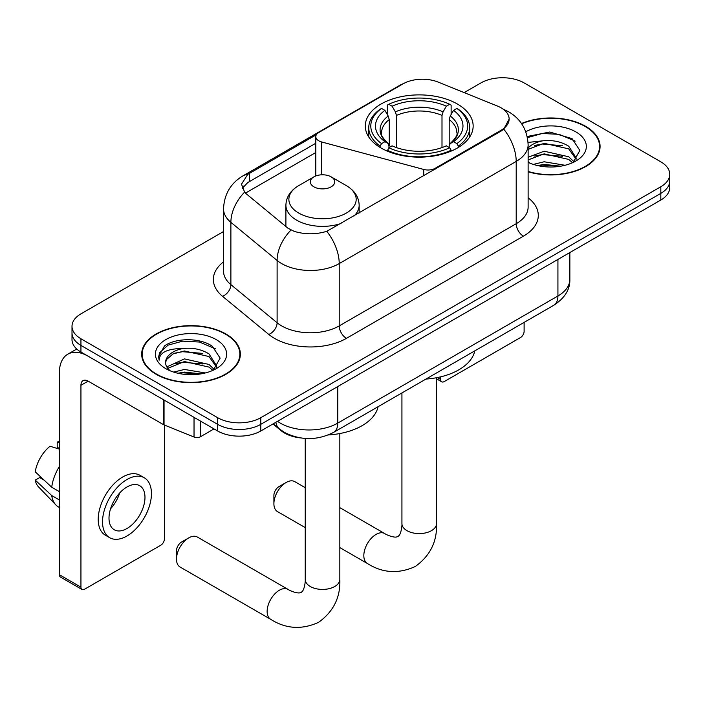 <?xml version="1.0" encoding="UTF-8"?>
<svg xmlns="http://www.w3.org/2000/svg" width="705" height="705" viewBox="0 0 705 705"><rect width="100%" height="100%" fill="white"/><g stroke="black" fill="none" stroke-linecap="round" stroke-linejoin="round"><path stroke-width="1.06" d="M435.223 169.103L435.223 168.284A10.178 5.878 180 0 1 423.731 169.456L321.674 141.978A10.178 5.878 180 0 1 318.783 140.815A10.178 5.878 180 0 1 315.805 136.655A10.178 5.878 180 0 1 318.783 132.505L403.004 83.877A27.469 15.862 0 0 1 438.184 82.097L497.43 106.05A27.469 15.862 0 0 1 501.096 107.83A27.469 15.862 0 0 1 509.142 119.039L503.758 129.138L501.096 131.077L326.776 231.319C315.884 234.606 305.001 234.606 294.108 231.319L287.94 228.2L246.459 193.998L244.617 192.121L241.498 184.199L247.763 174.364L316.378 134.708M457.351 104.005A53.924 31.135 0 0 0 398.589 97.255A53.924 31.135 0 0 0 365.296 126.019A53.924 31.135 0 0 0 381.097 148.032A53.924 31.135 0 0 0 439.858 154.783A53.924 31.135 0 0 0 473.152 126.019A53.924 31.135 0 0 0 457.351 104.005M435.223 168.284L501.096 130.258A27.469 15.862 0 0 0 509.142 119.039M300.445 437.902A30.526 17.625 180 0 1 281.136 430.702L272.967 423.961M528.124 171.782A49.35 28.491 0 0 0 600.078 146.455A49.35 28.491 0 0 0 585.626 126.31A49.35 28.491 0 0 0 521.48 123.516M225.908 333.994A49.35 28.491 0 0 0 172.135 327.816A49.35 28.491 0 0 0 141.67 354.139A49.35 28.491 0 0 0 156.122 374.285A49.35 28.491 0 0 0 209.905 380.462A49.35 28.491 0 0 0 240.361 354.139A49.35 28.491 0 0 0 225.908 333.994M142.181 356.704A49.35 28.491 0 0 0 142.013 357.461M223.529 231.531L80.943 313.848A30.526 17.625 0 0 0 72.007 326.309L72.007 339.599A30.526 17.625 0 0 0 80.943 352.059L217.633 430.984L217.633 424.331A30.526 17.625 0 0 0 260.806 424.331L660.814 193.39A30.526 17.625 0 0 0 669.75 180.929A30.526 17.625 0 0 1 660.814 193.39L260.806 424.331A30.526 17.625 0 0 1 217.633 424.331L80.943 345.415L217.633 424.331L217.633 417.686A30.526 17.625 0 0 0 260.806 417.686L660.814 186.746A30.526 17.625 0 0 0 669.75 174.285A30.526 17.625 0 0 0 660.814 161.824L524.115 82.908A30.526 17.625 0 0 0 480.951 82.908L464.163 92.602M72.007 332.954A30.526 17.625 0 0 0 80.943 345.415A30.526 17.625 0 0 1 72.007 332.954M242.335 188.297L247.763 182.551L315.805 143.256M72.007 326.309A30.526 17.625 0 0 0 80.943 338.77L217.633 417.686M240.026 357.461A49.35 28.491 0 0 0 239.859 356.704M599.743 149.777A49.35 28.491 0 0 0 599.576 149.019M217.633 430.984A30.526 17.625 0 0 0 260.806 430.984L660.814 200.035A30.526 17.625 0 0 0 669.75 187.574L669.75 174.285M528.124 171.447A48.839 28.2 0 0 0 599.576 146.455A48.839 28.2 0 0 0 585.273 126.521A48.839 28.2 0 0 0 521.674 123.798M533.368 164.406L544.154 161.771L565.058 165.278M537.589 165.56L544.154 164.406L560.678 166.195M528.124 157.268L544.154 151.222L568.723 156.774L573.958 161.771M528.124 159.903L544.154 153.857L568.723 159.418L572.592 162.688M528.045 142.428L542.735 140.824A25.433 14.682 0 0 0 528.124 148.041M542.735 140.824C552.491 139.801 561.154 141.599 568.723 146.226L576.17 157.946L575.994 159.885M528.124 149.354L544.154 143.309L568.723 148.87L576.091 159.268M528.124 161.595L529.57 162.987M528.124 162.335A35.611 20.56 0 0 0 575.914 160.996A35.611 20.56 0 0 0 575.914 131.923A35.611 20.56 0 0 0 525.789 131.791M573.015 162.494L579.862 150.456L572.055 138.612L549.785 132.029L527.19 136.497M527.428 137.634L542.339 133.474L559.127 134.355L575.192 141.123M534.478 145.477L542.339 144.023L562.484 145.724M534.478 156.034L542.339 154.571L562.484 156.272M538.267 165.71L542.339 165.12L560.299 166.265M437.347 377.563L440.66 379.475A5.085 2.935 120 0 0 441.718 381.81A5.085 2.935 120 0 0 444.256 381.555L520.519 337.528A5.085 2.935 120 0 0 524.115 331.297L524.115 322.396M440.66 379.475L440.66 376.84M156.484 374.073A48.839 28.2 0 0 0 209.711 380.189A48.839 28.2 0 0 0 239.859 354.139A48.839 28.2 0 0 0 225.547 334.196A48.839 28.2 0 0 0 172.328 328.089A48.839 28.2 0 0 0 142.181 354.139A48.839 28.2 0 0 0 156.484 374.073M173.65 372.09L184.437 369.455L205.34 372.963M177.871 373.245L184.437 372.09L200.96 373.879M166.794 366.926L184.437 358.898L209.006 364.459L214.241 369.446M167.675 368.363L184.437 361.542L209.006 367.094L212.875 370.372M213.298 370.178L220.145 358.14L212.337 346.296C199.92 337.395 175.316 337.81 164.45 345.996L158.59 356.739L159.145 360.185C159.471 352.447 167.429 348.561 183.018 348.508A25.433 14.682 0 0 0 165.587 362.449A25.433 14.682 0 0 0 166.821 366.97L169.852 370.671M183.018 348.508C192.773 347.486 201.436 349.283 209.006 353.91L216.453 365.631L216.276 367.561M165.587 362.731L166.451 359.612L173.033 353.91L184.437 350.984L209.006 356.545L216.373 366.944M216.197 339.599A35.611 20.56 0 0 0 165.842 339.599A35.611 20.56 0 0 0 165.842 368.68A35.611 20.56 0 0 0 216.197 368.671A35.611 20.56 0 0 0 216.197 339.599M158.59 356.977L159.691 352.632L168.09 345.124L182.621 341.149L199.409 342.031L215.474 348.808M174.761 353.161L182.621 351.707L202.767 353.408M174.761 363.709L182.621 362.255L202.767 363.956M178.55 373.394L182.621 372.804L200.572 373.941M273.901 503.67L273.901 495.368A7.12 4.115 -60 0 1 278.933 486.644L286.124 482.493A17.299 9.985 120 0 0 273.901 503.67A17.299 9.985 120 0 0 277.479 511.592L305.239 527.613M380.127 147.46L380.127 146.102L381.572 143.608A48.434 27.962 0 0 1 381.572 108.438L384.904 110.359A43.754 25.257 0 0 0 384.904 141.679L388.191 143.556L389.248 147.477M389.248 145.873L389.248 119.577L388.191 116.025L384.904 110.359M387.318 114.527L387.318 105.107L388.763 104.278A48.434 27.962 0 0 1 449.684 104.278L446.353 106.199A43.754 25.257 0 0 0 392.095 106.199L395.382 111.866L396.448 115.417L396.448 147.583M442 147.583L442 115.417L443.066 111.866L446.353 106.199M425.952 379.07A55.959 32.307 0 0 0 474.773 350.879M387.318 150.253A50.469 29.134 0 0 0 451.13 150.253L449.684 147.759A48.434 27.962 0 0 1 388.763 147.759L387.318 151.117M451.13 151.117L451.13 150.253M381.572 108.438L380.127 109.257A50.469 29.134 0 0 0 368.759 127.684A50.469 29.134 0 0 0 380.127 146.102M449.684 104.278L451.13 105.107L451.13 114.527M388.763 147.759L392.095 145.838A43.754 25.257 0 0 0 446.353 145.838L449.684 147.759M384.904 141.679L381.572 143.608M392.095 106.199L388.763 104.278M388.191 116.025A39.136 22.595 0 0 0 388.191 143.556L388.376 143.67C382.815 138.295 380.55 134.646 381.581 132.725A37.647 21.732 0 0 1 389.248 119.577M458.321 146.102A50.469 29.134 0 0 0 469.689 127.684A50.469 29.134 0 0 0 458.321 109.257L456.875 108.438A48.434 27.962 0 0 1 456.875 143.608L458.321 146.102L458.321 147.46M456.875 143.608L453.544 141.679A43.754 25.257 0 0 0 453.544 110.359L456.875 108.438M453.544 110.359L450.257 116.025L449.2 119.577L449.2 145.873L450.257 143.556L453.544 141.679M449.2 119.577A37.647 21.732 0 0 1 456.866 132.725C457.889 134.655 455.624 138.312 450.072 143.67L450.257 143.556A39.136 22.595 0 0 0 450.257 116.025M449.2 147.477L449.2 145.873M305.239 487.675L294.778 481.63A17.299 9.985 120 0 0 286.124 482.493L278.933 486.644M176.488 559.083L176.488 550.772A7.12 4.115 -60 0 1 181.52 542.057L188.72 537.897A17.299 9.985 120 0 0 176.488 559.083A17.299 9.985 120 0 0 180.066 567.005L270.72 619.334A17.299 9.985 -60 0 1 268.067 605.48A17.299 9.985 -60 0 1 279.365 590.235A17.299 9.985 -60 0 1 288.01 589.38C288.98 590.235 295.606 593.24 299.422 592.914L301.238 592.403L302.586 591.081C304.78 587.944 305.494 580.7 305.239 579.431A17.299 9.985 180 0 0 310.297 586.498A17.299 9.985 180 0 0 334.76 586.498A17.299 9.985 180 0 0 339.828 579.431C340.568 597.338 333.465 611.64 318.537 622.356C301.802 629.935 285.86 628.93 270.72 619.334M354.113 215.933A36.625 21.15 0 0 0 359.162 205.225C358.889 197.074 354.606 190.535 346.322 185.609L331.165 176.858A12.205 7.05 0 0 0 313.901 176.858A12.205 7.05 0 0 0 313.901 186.825A12.205 7.05 0 0 0 331.165 186.825A12.205 7.05 0 0 0 331.165 176.858L346.322 185.609A33.646 19.423 0 0 1 346.322 213.086A33.646 19.423 0 0 1 298.735 213.086A33.646 19.423 0 0 1 298.735 185.609C290.451 190.535 286.177 197.074 285.904 205.225A36.625 21.15 0 0 0 296.629 220.172A36.625 21.15 0 0 0 341.079 223.459M328.327 434.95A55.959 32.307 0 0 0 378.083 406.706M288.01 589.38L197.365 537.043A17.299 9.985 120 0 0 188.72 537.897L181.52 542.057M200.546 421.114L200.546 436.695L214.038 428.904M163.366 399.647L88.143 356.219A40.696 23.494 -120 0 0 67.795 354.201A40.696 23.494 -120 0 0 59.361 372.83L59.361 574.698L80.943 587.159L80.943 385.291A10.178 5.878 60 0 1 83.049 380.63A10.178 5.878 60 0 1 88.143 381.141L163.366 424.569L163.366 399.647A5.085 2.935 0 0 0 164.045 399.973M80.943 587.159A5.085 2.935 120 0 0 82 589.486L60.419 577.025A5.085 2.935 -60 0 1 59.361 574.698M82 589.486A5.085 2.935 120 0 0 84.538 589.239L160.802 545.212A5.085 2.935 120 0 0 164.397 538.981L164.397 425.044M200.546 436.695A5.085 2.935 180 0 1 194.034 437.021L164.045 424.895A5.085 2.935 180 0 1 163.366 424.569M126.988 528.512A25.433 14.682 120 0 0 143.608 506.093A25.433 14.682 120 0 0 139.705 485.71A25.433 14.682 120 0 0 126.988 486.97A25.433 14.682 120 0 0 110.368 509.389A25.433 14.682 120 0 0 114.272 529.772A25.433 14.682 120 0 0 126.988 528.512M110.553 508.798A25.433 14.682 120 0 0 119.683 492.98M59.361 442.758L57.202 442.106L57.202 447.208L59.361 448.459M144.287 477.787L139.969 475.293A34.589 19.969 120 0 0 122.67 477.003A34.589 19.969 120 0 0 100.075 507.485A34.589 19.969 120 0 0 105.38 535.21L109.689 537.703A34.589 19.969 120 0 0 126.988 535.985A34.589 19.969 120 0 0 149.583 505.503A34.589 19.969 120 0 0 144.287 477.787A34.589 19.969 120 0 0 126.988 479.497A34.589 19.969 120 0 0 104.393 509.979A34.589 19.969 120 0 0 109.689 537.703M59.361 466.543A33.576 19.387 120 0 0 51.721 487.234L35.25 471.821A26.455 15.272 120 0 1 50.011 446.256L59.361 449.094M59.361 491.641L51.721 487.234M44.159 480.158L39.674 477.576L35.25 480.123L51.721 495.536L59.361 499.951M51.721 495.536A33.576 19.387 120 0 0 55.862 504.912A33.576 19.387 120 0 0 58.4 506.913L59.361 507.468M59.361 441.497A26.455 15.272 120 0 0 57.202 442.106M35.25 480.123A26.455 15.272 120 0 0 38.378 486.714L55.862 504.912M501.096 130.258L501.096 131.077M281.136 430.262L281.136 430.702M423.731 175.739L423.731 169.456M321.674 174.814L321.674 141.978M528.124 197.788A50.875 29.372 180 0 1 523.401 236.175L346.419 338.356A10.178 5.878 60 0 1 339.22 325.895L516.201 223.714A40.696 23.494 0 0 0 528.124 207.103L528.124 144.798A40.696 23.494 180 0 1 516.201 161.41A35.611 20.56 -120 0 0 503.758 129.138M346.419 338.356A50.875 29.372 180 0 1 274.474 338.356A50.875 29.372 180 0 1 268.772 334.434L222.551 296.32A50.875 29.372 180 0 1 223.529 261.855M281.665 325.895A40.696 23.494 0 0 0 339.22 325.895L339.22 263.591A40.696 23.494 180 0 1 281.665 263.591A40.696 23.494 180 0 1 277.109 260.453L230.887 222.339A40.696 23.494 180 0 1 223.529 208.865L223.529 271.169A40.696 23.494 0 0 0 230.887 284.644L277.109 322.758A40.696 23.494 0 0 0 281.665 325.895M528.124 144.798C527.437 130.161 521.004 119.189 508.825 111.875L503.687 109.372A35.611 16.673 112 0 0 503.211 109.196M326.776 231.319A35.611 20.56 60 0 1 339.22 263.591L516.201 161.41L516.201 223.714A10.178 5.878 60 0 0 523.401 236.175M247.763 174.364A35.611 20.56 -120 0 0 242.82 175.95C230.65 183.256 224.216 194.227 223.529 208.865M242.82 175.95L400.017 85.19A35.611 20.56 60 0 1 402.714 84.045M244.617 192.121A35.611 23.82 129.5 0 0 230.887 222.339L230.887 284.644A10.178 6.803 -50.5 0 1 222.551 296.32M290.98 230.086A35.611 23.82 129.5 0 0 277.109 260.453L277.109 322.758A10.178 6.803 -50.5 0 1 268.772 334.434M245.481 193.1L315.805 152.5M243.586 186.182A27.469 15.862 -120 0 0 242.405 188.482M260.806 417.686L260.806 430.984M660.814 186.746L660.814 200.035M80.943 338.77L80.943 352.059M249.544 173.298L249.544 181.511M277.497 421.343A40.696 23.494 0 0 0 280.229 423.088A40.696 23.494 0 0 0 337.783 423.088L557.928 295.985A40.696 23.494 0 0 0 569.851 279.374C570.151 289.473 564.767 298.118 553.716 305.3L333.571 432.403A20.348 11.747 60 0 0 337.783 423.088L337.783 386.534M557.928 259.431L557.928 295.985A20.348 11.747 60 0 1 553.716 305.3M275.849 422.295A20.348 13.606 129.5 0 0 279.392 428.913L273.214 423.82M436.518 377.721L436.518 523.612A17.299 9.985 180 0 1 431.451 530.671A17.299 9.985 180 0 1 406.996 530.671A17.299 9.985 180 0 1 401.929 523.612C402.194 524.873 401.471 532.125 399.286 535.262L397.928 536.576L396.113 537.087C392.306 537.422 385.67 534.416 384.71 533.553L339.828 507.644M436.518 523.612C437.259 541.51 430.165 555.822 415.227 566.538C398.492 574.108 382.551 573.103 367.411 563.515A17.299 9.985 -60 0 1 364.758 549.653A17.299 9.985 -60 0 1 376.056 534.408A17.299 9.985 -60 0 1 384.71 533.553M442 115.417A37.647 21.732 0 0 0 396.448 115.417M443.066 111.866A39.136 22.595 0 0 0 395.382 111.866M80.943 385.291L88.143 381.141M164.045 400.035L164.045 424.895M194.034 437.021L194.034 417.351M315.805 175.959L315.805 136.655M400.017 85.19L406.538 82.15M503.687 109.372L503.15 109.16M333.571 432.403C317.197 440.634 300.815 440.634 284.441 432.403L279.392 428.913M569.851 279.374L569.851 252.557M599.576 150.535L599.576 146.455M441.718 381.81L436.518 378.805M239.859 358.219L239.859 354.139M142.181 358.219L142.181 354.139M367.411 563.515L339.828 547.591M368.759 136.99L368.759 127.684M469.689 136.99L469.689 127.684M401.929 392.941L401.929 523.612M339.828 433.549L339.828 579.431M359.162 213.016L359.162 205.225M285.904 226.517L285.904 205.225M313.901 176.858L298.735 185.609M305.239 438.439L305.239 579.431M67.795 354.201L76.739 349.028"/></g></svg>

